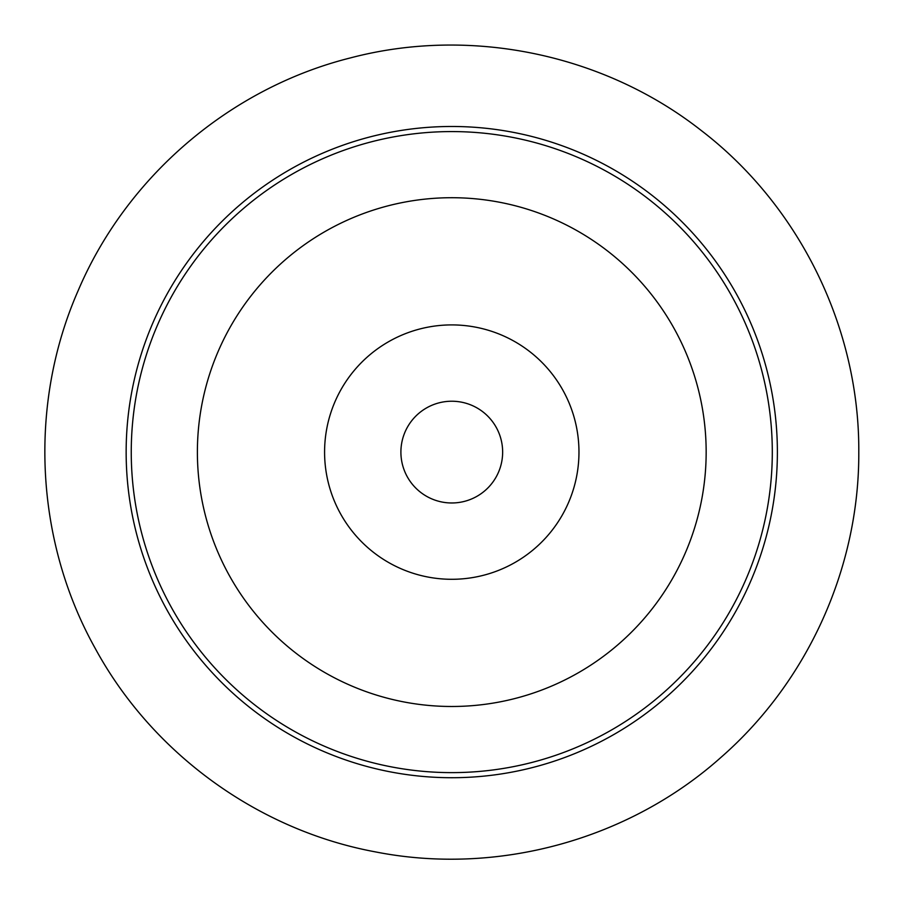 <?xml version="1.0" encoding="UTF-8"?>
<svg xmlns="http://www.w3.org/2000/svg" width="904" height="904" viewBox="0 0 904 904"><rect width="100%" height="100%" fill="white"/><g stroke="black" fill="none" stroke-linecap="round" stroke-linejoin="round"><path stroke-width="1.36" d="M502.647 452.102A50.873 50.873 0 0 1 426.338 496.16A50.873 50.873 0 0 1 426.338 408.043A50.873 50.873 0 0 1 502.647 452.102M578.967 452.102A127.193 127.193 0 0 1 388.178 562.254A127.193 127.193 0 0 1 388.178 341.949A127.193 127.193 0 0 1 578.967 452.102M706.16 452.102A254.386 254.386 0 0 1 324.581 672.406A254.386 254.386 0 0 1 324.581 231.797A254.386 254.386 0 0 1 706.16 452.102M772.298 452.102A320.524 320.524 0 0 1 291.517 729.686A320.524 320.524 0 0 1 291.517 174.517A320.524 320.524 0 0 1 772.298 452.102M777.384 452.102A325.609 325.609 0 0 1 288.964 734.093A325.609 325.609 0 0 1 288.964 170.11A325.609 325.609 0 0 1 777.384 452.102M858.789 452.102C859.557 328.186 799.622 205.841 701.233 130.492C603.793 53.946 470.385 26.318 350.549 57.879C230.339 87.948 126.752 176.427 78.23 290.455C28.318 403.873 34.736 539.959 95.101 648.179C152.143 753.314 257.9 830.154 375.51 851.907C497.087 875.874 628.495 839.929 720.94 757.405C807.803 681.593 859.365 567.396 858.789 452.102"/></g></svg>
